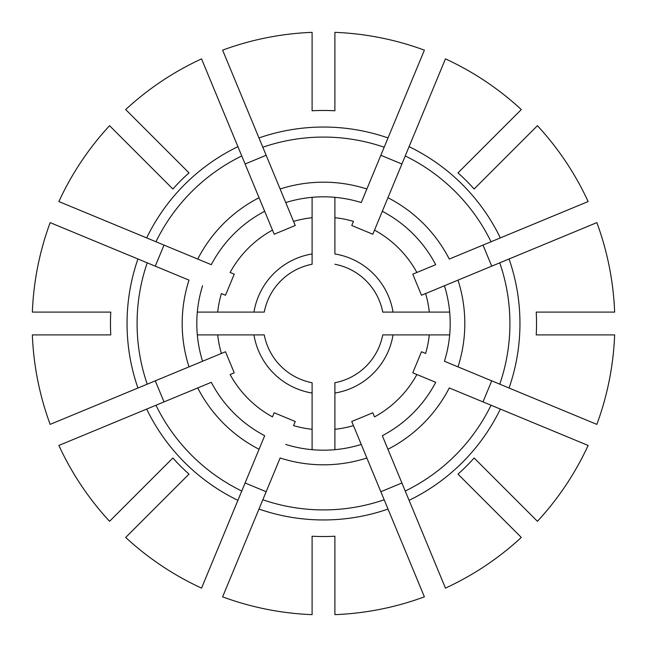 <?xml version="1.0" encoding="UTF-8"?>
<svg xmlns="http://www.w3.org/2000/svg" width="647" height="647" viewBox="0 0 647 647"><rect width="100%" height="100%" fill="white"/><g stroke="black" fill="none" stroke-linecap="round" stroke-linejoin="round"><path stroke-width="0.97" d="M211.294 264.68L58.877 201.549A291.376 291.376 0 0 1 109.561 125.688L172.878 189.005A201.937 201.937 0 0 1 189.005 172.878L125.688 109.561A291.376 291.376 0 0 1 201.549 58.877L264.68 211.294A126.683 126.683 0 0 0 211.294 264.68L197.731 259.067A141.313 141.313 0 0 1 259.067 197.731L274.182 234.23L295.25 225.504L280.135 189.005L293.544 221.387A106.415 106.415 0 0 1 312.097 217.699L312.097 264.259A60.325 60.325 0 0 0 264.259 312.097L197.327 312.097M264.68 211.294L272.476 230.114A106.415 106.415 0 0 0 230.114 272.476L234.23 274.182L225.504 295.25L221.387 293.544A106.415 106.415 0 0 0 217.699 312.097M245.092 164.006L266.16 155.28M155.28 266.16L164.006 245.092M258.978 137.94L222.617 50.151A291.376 291.376 0 0 1 312.097 32.35L312.097 110.774A213.033 213.033 0 0 1 334.903 110.774L334.903 32.35A291.376 291.376 0 0 1 424.383 50.151L388.022 137.94A196.453 196.453 0 0 0 258.978 137.94L280.135 189.005A141.313 141.313 0 0 1 366.865 189.005L361.252 202.568A126.683 126.683 0 0 0 285.748 202.568M361.252 202.568L388.022 137.94M242.027 97.01L240.086 92.319M105.736 220.959L101.045 219.018M197.327 334.903L217.699 334.903A106.415 106.415 0 0 0 221.387 353.456L189.005 366.865A141.313 141.313 0 0 1 189.005 280.135L50.151 222.617A291.376 291.376 0 0 0 32.35 312.097L110.774 312.097A213.033 213.033 0 0 0 110.774 334.903L32.35 334.903A291.376 291.376 0 0 0 50.151 424.383L225.504 351.75L234.23 372.818L230.114 374.524A106.415 106.415 0 0 0 272.476 416.886L274.182 412.77L295.25 421.496L293.544 425.613A106.415 106.415 0 0 0 312.097 429.301L312.097 382.741A60.325 60.325 0 0 1 264.259 334.903L253.964 334.903A70.458 70.458 0 0 0 312.097 393.036M382.32 211.294A126.683 126.683 0 0 1 435.706 264.68L416.886 272.476A106.415 106.415 0 0 0 374.524 230.114L387.933 197.731A141.313 141.313 0 0 1 449.269 259.067L588.123 201.549A291.376 291.376 0 0 0 537.439 125.688L474.122 189.005A201.937 201.937 0 0 0 457.995 172.878L521.312 109.561A291.376 291.376 0 0 0 445.451 58.877L372.818 234.23L351.75 225.504L353.456 221.387A106.415 106.415 0 0 0 334.903 217.699L334.903 253.964A70.458 70.458 0 0 1 393.036 312.097L382.741 312.097A60.325 60.325 0 0 0 334.903 264.259A60.325 60.325 0 0 1 382.741 312.097M509.06 258.978L596.849 222.617A291.376 291.376 0 0 1 614.65 312.097L536.226 312.097A213.033 213.033 0 0 1 536.226 334.903L614.65 334.903A291.376 291.376 0 0 1 596.849 424.383L509.06 388.022A196.453 196.453 0 0 0 509.06 258.978L421.496 295.25L412.77 274.182L435.706 264.68M444.432 285.748A126.683 126.683 0 0 1 444.432 361.252L509.06 388.022M444.432 361.252L457.995 366.865A141.313 141.313 0 0 0 457.995 280.135L425.613 293.544A106.415 106.415 0 0 1 429.301 312.097L393.036 312.097M549.99 242.027L554.681 240.086M217.699 334.903L253.964 334.903M482.994 245.092L491.72 266.16M380.84 155.28L401.908 164.006M334.903 197.327L334.903 217.699M285.748 444.432A126.683 126.683 0 0 0 361.252 444.432L424.383 596.849A291.376 291.376 0 0 1 334.903 614.65L334.903 536.226A213.033 213.033 0 0 1 312.097 536.226L312.097 614.65A291.376 291.376 0 0 1 222.617 596.849L280.135 457.995A141.313 141.313 0 0 0 366.865 457.995L351.75 421.496L372.818 412.77L374.524 416.886A106.415 106.415 0 0 0 416.886 374.524L412.77 372.818L421.496 351.75L425.613 353.456A106.415 106.415 0 0 0 429.301 334.903L382.741 334.903A60.325 60.325 0 0 1 334.903 382.741L334.903 393.036L334.903 382.741A60.325 60.325 0 0 0 382.741 334.903M401.908 482.994L380.84 491.72M382.32 435.706L387.933 449.269A141.313 141.313 0 0 0 449.269 387.933L588.123 445.451A291.376 291.376 0 0 1 537.439 521.312L474.122 457.995A201.937 201.937 0 0 1 457.995 474.122L521.312 537.439A291.376 291.376 0 0 1 445.451 588.123L382.32 435.706A126.683 126.683 0 0 0 435.706 382.32L416.886 374.524L435.706 382.32M491.72 380.84L482.994 401.908M449.673 334.903L429.301 334.903M146.667 409.09L58.877 445.451A291.376 291.376 0 0 0 109.561 521.312L172.878 457.995A201.937 201.937 0 0 0 189.005 474.122L125.688 537.439A291.376 291.376 0 0 0 201.549 588.123L264.68 435.706A126.683 126.683 0 0 1 211.294 382.32L146.667 409.09A196.453 196.453 0 0 0 237.91 500.333M264.68 435.706L259.067 449.269A141.313 141.313 0 0 1 197.731 387.933L211.294 382.32M266.16 491.72L245.092 482.994M242.027 549.99L240.086 554.681M164.006 401.908L155.28 380.84M202.568 285.748A126.683 126.683 0 0 0 202.568 361.252M334.903 449.673L334.903 393.036A70.458 70.458 0 0 0 393.036 334.903M312.097 449.673L312.097 429.301M449.673 312.097L429.301 312.097M361.252 444.432L353.456 425.613A106.415 106.415 0 0 1 334.903 429.301M312.097 197.327L312.097 217.699M312.097 253.964A70.458 70.458 0 0 0 253.964 312.097M241.76 155.959A186.417 186.417 0 0 0 155.959 241.76M237.91 146.667A196.453 196.453 0 0 0 146.667 237.91M384.172 147.233A186.417 186.417 0 0 0 262.828 147.233M499.767 384.172A186.417 186.417 0 0 0 499.767 262.828M491.041 241.76A186.417 186.417 0 0 0 405.24 155.959M500.333 237.91A196.453 196.453 0 0 0 409.09 146.667M312.097 264.259A60.325 60.325 0 0 0 264.259 312.097M155.959 405.24A186.417 186.417 0 0 0 241.76 491.041M147.233 262.828A186.417 186.417 0 0 0 147.233 384.172M137.94 258.978A196.453 196.453 0 0 0 137.94 388.022M405.24 491.041A186.417 186.417 0 0 0 491.041 405.24M409.09 500.333A196.453 196.453 0 0 0 500.333 409.09M262.828 499.767A186.417 186.417 0 0 0 384.172 499.767M258.978 509.06A196.453 196.453 0 0 0 388.022 509.06"/></g></svg>
